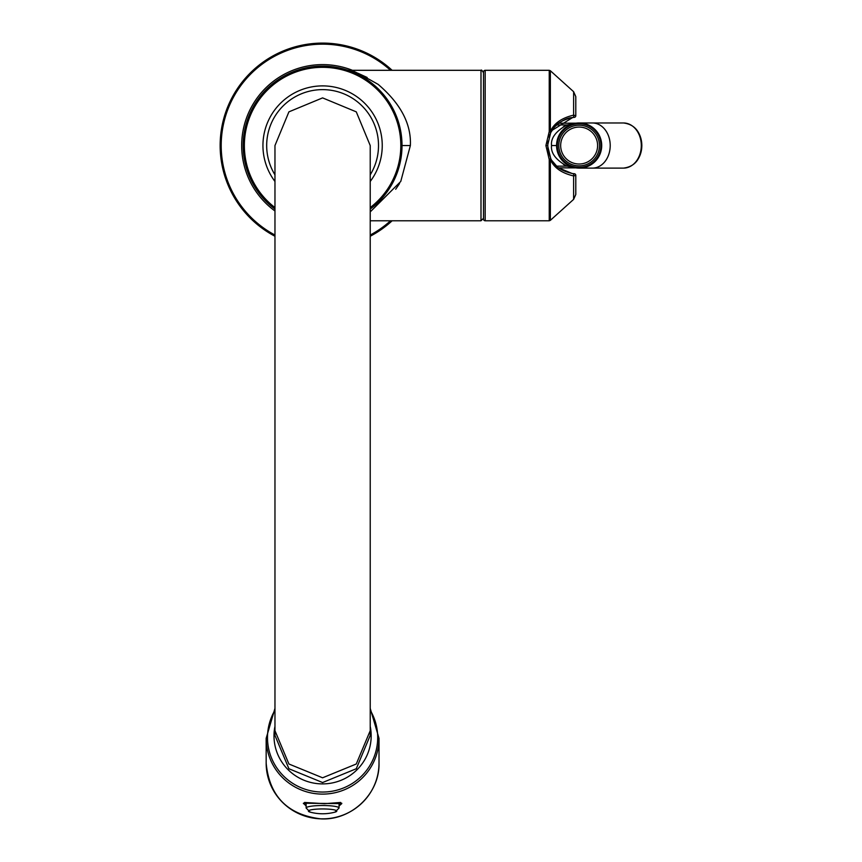 <?xml version="1.0" encoding="UTF-8"?>
<svg xmlns="http://www.w3.org/2000/svg" width="862" height="862" viewBox="0 0 862 862"><rect width="100%" height="100%" fill="white"/><g stroke="black" fill="none" stroke-linecap="round" stroke-linejoin="round"><path stroke-width="1.29" d="M572.68 173.585A1.67 1.271 96.3 0 1 573.618 175.945C561.571 173.111 553.813 167.627 550.355 159.481L549.234 159.556L545.905 145.549L547.585 145.549L550.721 158.479A1.67 0.851 152.7 0 1 550.355 159.481L550.355 220.349L549.234 220.78L549.234 159.556L550.721 158.479C553.889 165.967 561.205 170.999 572.68 173.585L573.952 173.693M548.889 137.058L550.721 132.608L547.585 145.549L550.721 132.608C553.889 125.119 561.205 120.087 572.68 117.501L574.124 117.383M572.152 173.521L558.414 167.767M557.272 166.819L551.949 160.623M547.585 145.549L550.721 158.479L547.984 150.279M547.92 149.869L547.736 142.639M547.736 142.618L547.92 141.217M551.971 130.421L572.691 117.501C573.241 117.825 565.731 116.187 554.288 127.285L550.721 132.608L549.234 131.53L550.355 131.606C553.813 123.471 561.571 117.975 573.618 115.142L575.794 115.702A1.67 1.67 0 0 1 574.221 117.372A1.67 1.67 0 0 0 575.794 115.702L575.794 96.609L573.618 91.706L573.618 115.142A1.67 1.271 83.7 0 1 572.68 117.501M573.618 199.381L573.618 175.945L575.794 175.385L575.794 194.478L573.618 199.381L550.355 220.349M574.221 173.715A1.67 1.67 0 0 1 575.794 175.385L575.794 175.428M573.618 91.706L550.355 70.738L550.355 131.606A1.67 0.851 27.3 0 1 550.721 132.608M545.905 145.549L549.234 131.53L549.234 70.307L550.355 70.738M485.177 70.307L485.177 220.78A1.67 1.67 0 0 1 483.507 219.11L483.507 71.977A1.67 1.67 0 0 1 485.177 70.307L549.234 70.307M485.177 220.78L549.234 220.78M483.507 145.549L483.507 218.269L480.996 220.78L370.218 220.78M367.147 77.483L357.913 73.227M351.825 71.061L346.804 69.908M243.181 145.549A79.412 79.412 0 0 0 274.967 209.089A79.412 79.412 0 0 1 322.593 66.126A79.412 79.412 0 0 1 370.218 209.089L373.246 206.708L370.218 209.089A79.412 79.412 0 0 0 402.004 145.549L410.366 145.549C411.389 123.999 400.658 103.612 378.17 84.401C358.57 73.227 348.959 68.529 349.358 70.307C348.819 68.475 358.42 73.173 378.149 84.39C400.668 103.623 411.4 124.009 410.366 145.549L400.755 181.473L370.218 211.901M395.701 189.252L399.526 183.574M401.767 151.637L401.056 157.8L401.767 151.637M399.817 164.028L398.05 170.288L399.817 164.028M397.996 170.46L395.68 176.591L398.007 170.417M392.673 182.906L388.945 189.177L392.673 182.906M384.452 195.34L379.161 201.277L384.452 195.34M401.767 139.45L401.056 133.287L401.767 139.45M399.817 127.059L398.05 120.799L399.828 127.059M397.985 120.615L395.69 114.495L398.007 120.658M392.673 108.192L388.945 101.91L392.673 108.192M384.452 95.747L379.172 89.82L384.452 95.747M373.268 84.401L362.6 76.944M360.305 75.662L358.948 74.94M358.28 74.606L354.648 72.882M354.347 72.753L351.696 71.654M349.444 70.813L347.925 70.275M347.871 70.264L349.369 70.781M351.599 71.621L354.293 72.731M354.551 72.85L358.204 74.563M358.657 74.789L360.456 75.737M362.536 76.912L367.546 80.08M367.621 80.134L373.246 84.39M392.124 70.307A102.449 102.449 0 0 0 220.144 145.549A102.449 102.449 0 0 0 274.967 236.242M370.218 236.242A102.449 102.449 0 0 0 392.124 220.78M306.118 804.515L304.534 802.759M306.118 805.97L303.413 803.233L341.761 803.61A0.84 0.83 180 0 1 340.652 802.834L339.057 804.515M379.011 763.086C379.84 793.493 351.707 820.538 321.03 818.878C287.585 814.881 269.3 796.283 266.164 763.086A56.429 55.771 -0 0 0 322.593 818.868A56.429 55.771 -0 0 0 379.011 763.086L379.011 738.325L370.218 708.359M266.164 763.086L266.164 738.325A56.429 55.771 -0 0 0 322.593 794.107A56.429 55.771 -0 0 0 379.011 738.325M341.761 803.61L339.057 805.97M274.967 730.696L288.91 764.001L322.593 777.793L356.275 764.001L370.218 730.696L370.218 735.437L356.275 768.742L322.593 782.534L288.91 768.742L274.967 735.437L274.967 145.549L288.91 111.855L322.593 97.891L288.91 111.855L274.967 145.549M370.218 145.549L356.275 111.855L322.593 97.891L356.275 111.855L370.218 145.549L370.218 730.696M569.06 165.741L566.711 164.383M563.328 164.351L566.959 166.14L575.428 167.864L558.533 167.864M569.89 166.129L569.168 165.795L569.89 166.129M564.459 162.692L562.541 160.838M560.957 158.91L559.664 156.959M558.285 154.179L558.705 155.138M558.641 154.998L557.973 153.393M557.854 153.059L557.272 151.152M556.874 149.255L556.647 147.391M572.12 167.002L574.814 167.691M574.857 167.702L575.611 167.842M556.518 166.14L566.959 166.14C555.796 159.869 550.656 152.994 551.551 145.549C550.656 138.103 555.785 131.239 566.959 124.947L563.295 126.757M574.146 123.363L575.644 123.244M574.146 123.535L574.814 123.395M575.59 123.255L574.857 123.385M558.533 123.223L576.107 123.18L566.959 124.947A5.01 2.737 -116.2 0 0 569.168 125.292L566.97 126.531M564.933 128.007L563.145 129.623M574.264 123.503L571.56 124.29M571.237 124.397L570.256 124.796M556.647 143.706L556.874 141.831M557.272 139.946L557.854 138.028M557.962 137.737L558.641 136.088M559.664 134.138L560.947 132.177M562.541 130.248L564.459 128.395M566.711 126.703L569.168 125.292M566.959 166.14A5.01 2.737 116.2 0 1 569.168 165.795L568.543 165.472M556.572 145.549A22.574 22.574 0 0 1 579.135 122.975A22.574 22.574 0 0 1 601.708 145.549A22.574 22.574 0 0 1 579.135 168.112A22.574 22.574 0 0 1 556.572 145.549A22.574 22.574 0 0 1 579.135 122.975A22.574 22.574 0 0 1 601.708 145.549A22.574 22.574 0 0 1 579.135 168.112A22.574 22.574 0 0 1 556.572 145.549L551.551 145.549M483.507 72.817C482.17 70.404 481.33 69.574 480.996 70.307L480.996 220.78M370.218 207.591A78.216 78.216 0 0 0 322.593 67.322A78.216 78.216 0 0 0 274.967 207.591M370.218 181.473A59.661 59.661 0 0 0 322.593 85.888A59.661 59.661 0 0 0 274.967 181.473M370.218 174.846A55.922 55.922 0 0 0 322.593 89.626A55.922 55.922 0 0 0 274.967 174.846M352.439 70.307A80.942 80.942 0 0 0 274.967 210.985M390.551 70.307A101.393 101.393 0 0 0 221.2 145.549A101.393 101.393 0 0 0 274.967 235.046M370.218 235.046A101.393 101.393 0 0 0 390.551 220.78M322.593 805.517A16.464 2.489 180 0 0 306.118 808.006L310.234 812.144A47.647 47.647 0 0 0 334.941 812.144L339.057 808.006A16.464 2.489 0 0 0 322.593 805.517M310.234 812.144A14.18 2.144 180 0 1 322.593 808.944A14.18 2.144 0 0 1 334.941 812.144M341.761 803.233A0.84 0.83 180 0 1 340.705 802.77M370.218 710.18A55.103 54.468 180 0 1 377.696 737.581A55.103 54.468 -0 0 1 322.593 792.049A55.103 54.468 -0 0 1 267.489 737.581A55.103 54.468 180 0 1 274.967 710.18M274.967 726.354A48.595 48.035 180 0 0 273.997 735.879A48.595 48.035 -0 0 0 322.593 783.903A48.595 48.035 -0 0 0 371.177 735.879A48.595 48.035 180 0 0 370.218 726.354M303.413 803.233A0.84 0.83 0 0 0 304.469 802.77M303.413 803.61A0.84 0.83 -0 0 0 304.534 802.834M556.518 124.947L566.959 124.947M579.135 122.975L592.431 122.975A22.574 17.79 90 0 1 610.21 145.549A22.574 17.79 90 0 1 592.431 168.112L579.135 168.112M623.506 168.112A22.574 17.79 -90 0 0 641.296 145.549A22.574 17.79 -90 0 0 623.506 122.975C634.777 124.43 640.886 131.951 641.856 145.549C640.886 159.136 634.777 166.657 623.506 168.112L592.431 168.112M633.354 164.34A21.798 17.175 -90 0 0 641.834 145.549A21.798 17.175 -90 0 0 633.354 126.746M557.337 145.549A21.798 21.798 0 0 1 579.135 123.74A21.798 21.798 0 0 1 600.933 145.549A21.798 21.798 0 0 1 579.135 167.347A21.798 21.798 0 0 1 557.337 145.549M558.802 145.549A20.332 20.332 0 0 0 579.135 165.881A20.332 20.332 0 0 0 599.467 145.549A20.332 20.332 0 0 0 579.135 125.216A20.332 20.332 0 0 0 558.802 145.549M560.666 145.549A18.468 18.468 0 0 0 579.135 164.017A18.468 18.468 0 0 0 597.603 145.549A18.468 18.468 0 0 0 579.135 127.07A18.468 18.468 0 0 0 560.666 145.549M480.996 70.307L349.358 70.307M306.118 802.694L306.118 808.006M339.057 802.694L339.057 808.006M274.967 708.359L266.164 738.325M304.534 802.457L324.446 803.686L340.652 802.457M592.431 122.975L623.506 122.975M568.392 165.396L566.959 164.545M566.851 164.48L564.06 162.336M562.638 160.946L560.763 158.651"/></g></svg>
